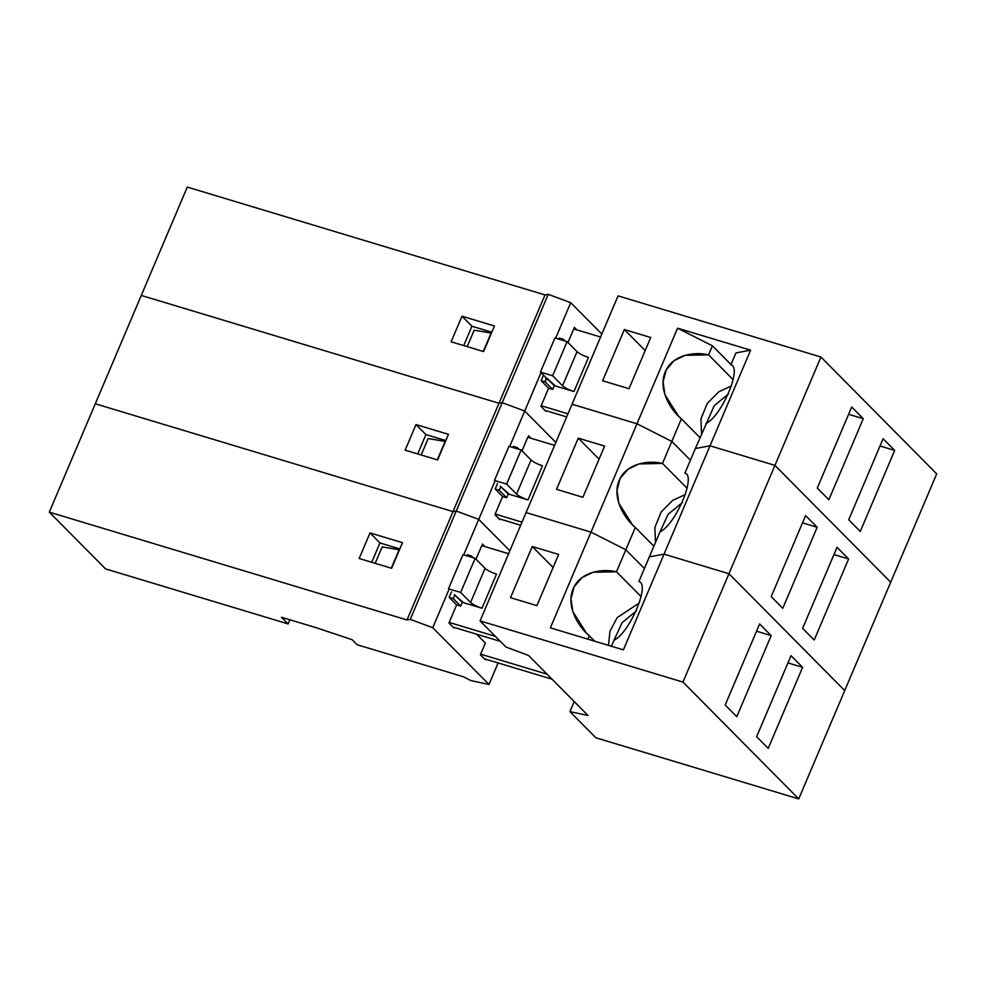 <?xml version="1.0" encoding="UTF-8"?>
<svg xmlns="http://www.w3.org/2000/svg" width="986" height="986" viewBox="0 0 986 986"><rect width="100%" height="100%" fill="white"/><g stroke="black" fill="none" stroke-linecap="round" stroke-linejoin="round"><path stroke-width="1.48" d="M509.848 550.767L478.74 519.375L456.235 511.019L453.018 511.611L95.297 403.779L453.018 511.611L499.002 403.262L141.281 295.43L95.297 403.779L141.281 295.43L499.002 403.262L453.018 511.611L456.235 511.019L478.74 519.375L495.034 480.995L478.74 519.375L509.848 550.767L478.74 519.375L456.235 511.019L502.231 402.67L410.25 619.368L407.021 619.96L49.3 512.128L105.527 568.885L288.122 623.928L281.503 617.248L316.001 627.638L352.138 639.704L357.105 644.721L463.26 676.716L470.901 680.587L488.982 684.469L432.755 627.712L410.25 619.368L432.755 627.712L449.037 589.345L432.755 627.712L488.982 684.469L470.901 680.587L463.26 676.716L357.105 644.721L352.138 639.704L316.001 627.638L281.503 617.248L288.122 623.928L105.527 568.885L49.3 512.128L95.297 403.779L49.3 512.128L407.021 619.96L453.018 511.611L95.297 403.779L453.018 511.611L407.021 619.96L410.25 619.368L456.235 511.019L453.018 511.611L456.235 511.019L478.74 519.375L463.679 554.871L478.74 519.375L509.848 550.767M659.905 532.058L668.114 514.298L682.398 502.54L668.114 514.298L659.905 532.058M556.523 489.327L582.899 497.277L604.628 446.091L578.252 438.141L599.081 459.168L578.252 438.141L556.523 489.327L578.252 438.141L604.628 446.091L582.899 497.277L556.523 489.327M844.719 690.57L728.95 573.729L664.034 554.157L649.367 556.88L664.034 554.157L728.95 573.729L774.947 465.38L710.019 445.808L664.034 554.157L710.019 445.808L695.352 448.531L684.888 473.194C696.56 475.4 675.681 524.601 659.967 531.885C675.681 524.601 696.56 475.4 684.888 473.194L695.352 448.531L710.019 445.808L774.947 465.38L728.95 573.729L844.719 690.57L890.703 582.221L774.947 465.38L890.703 582.221L844.719 690.57L728.95 573.729L664.034 554.157L623.399 649.86L550.361 627.848L623.399 649.86L664.034 554.157L649.367 556.88L659.967 531.885L638.891 581.543C650.563 583.749 629.684 632.95 613.982 640.234C629.684 632.95 650.563 583.749 638.891 581.543L649.367 556.88L664.034 554.157L728.95 573.729L682.965 682.078L480.083 620.909L505.978 647.05L528.484 655.407L505.978 647.05L480.083 620.909L682.965 682.078L728.95 573.729L844.719 690.57L798.722 798.919L682.965 682.078L798.722 798.919L844.719 690.57M644.413 568.54L625.827 549.781L590.996 532.132L526.068 512.56L572.065 404.223L636.981 423.783L671.823 441.432L662.481 463.432L687.143 488.329L662.481 463.432L639.039 463.913L628.02 469.25L620.132 478.432L616.977 490.412L618.826 503.23L632.322 524.626L635.304 527.461L625.827 549.781L644.413 568.54L625.827 549.781L635.304 527.461L653.891 546.219L635.304 527.461C623.435 517.699 611.912 496.833 619.196 480.404C625.962 463.716 647.999 459.846 662.481 463.432L671.823 441.432L690.41 460.191L671.823 441.432L636.981 423.783L572.065 404.223L526.068 512.56L590.996 532.132L636.981 423.783L590.996 532.132L625.827 549.781L590.996 532.132L550.361 627.848L590.996 532.132L526.068 512.56L480.083 620.909L526.068 512.56L590.996 532.132L625.827 549.781L616.496 571.781L593.042 572.262L582.023 577.599L574.135 586.781L570.993 598.761L572.829 611.579L586.337 632.975L594.669 641.196L589.32 635.81C577.451 626.048 565.915 605.182 573.199 588.753C579.978 572.065 602.002 568.195 616.496 571.781L625.827 549.781L644.413 568.54M848.601 558.988L837.028 547.304L802.616 628.353L814.202 640.037L848.601 558.988L833.934 554.563L848.601 558.988L814.202 640.037L802.616 628.353L837.028 547.304L848.601 558.988M782.773 608.325L771.2 596.641L805.599 515.592L817.172 527.276L782.773 608.325L817.172 527.276L805.599 515.592L771.2 596.641L782.773 608.325M802.518 522.851L817.172 527.276L802.518 522.851M685.566 494.43L672.748 500.321L661.199 511.968L654.864 527.485L655.468 542.497L654.864 527.485L661.199 511.968L672.748 500.321L685.566 494.43M520.682 525.267L500.124 519.067L520.682 525.267M437.291 459.846L445.154 441.321L428.17 438.536L421.195 454.99L428.17 438.536L445.45 441.469L437.291 459.846M445.82 440.569L425.927 434.567L417.707 453.942L425.927 434.567L416.006 424.559L448.47 434.345L437.599 459.932L405.147 450.146L416.006 424.559L405.147 450.146L437.599 459.932L448.47 434.345L416.006 424.559L425.927 434.567L445.82 440.569M506.644 484.101L521.126 449.973L508.949 446.313L494.467 480.428L506.644 484.101L516.565 494.122L531.047 459.994L521.126 449.973L506.644 484.101L494.467 480.428L508.949 446.313L521.126 449.973L531.047 459.994C533.562 462.163 537.37 464.086 542.473 465.774C537.37 464.086 533.562 462.163 531.047 459.994L516.565 494.122C519.08 496.291 522.888 498.213 527.991 499.902L542.473 465.774L527.991 499.902C522.888 498.213 519.08 496.291 516.565 494.122L506.644 484.101M500.259 486.271L509.392 494.294L527.991 499.902L508.283 493.961L500.259 486.271M527.756 437.279L554.588 445.376L527.756 437.279L522.001 450.861L527.756 437.279M498.916 518.71L500.124 519.067L498.916 518.71M522.001 522.149L495.169 514.063L522.001 522.149M508.283 493.961L506.668 497.757L502.601 496.537L494.91 514.667L499.877 519.671L494.91 514.667L502.601 496.537L506.668 497.757L508.283 493.961M530.85 438.215L528.41 435.75L530.85 438.215M513.275 446.375L512.806 447.471L513.275 446.375L517.33 447.595L513.275 446.375M497.511 483.497L495.169 489.031L499.224 490.252L500.839 486.443L499.224 490.252L506.668 497.757L499.224 490.252L495.169 489.031L502.601 496.537L495.169 489.031L497.511 483.497M516.861 448.692L517.33 447.595L519.08 449.357L517.33 447.595L516.861 448.692M509.663 446.522L524.737 411.026L502.231 402.67L499.002 403.262L502.231 402.67L524.737 411.026L509.663 446.522M555.845 442.418L524.737 411.026L555.845 442.418L524.737 411.026L502.231 402.67L499.002 403.262L141.281 295.43L499.002 403.262L544.999 294.925L548.216 294.321L570.721 302.677L601.83 334.069L570.721 302.677L548.216 294.321L544.999 294.925L187.278 187.081L544.999 294.925L499.002 403.262L502.231 402.67L548.216 294.321L502.231 402.67L524.737 411.026L541.018 372.646L524.737 411.026L555.845 442.418M370.021 532.908L402.473 542.694L391.615 568.281L359.15 558.495L370.021 532.908L359.15 558.495L391.615 568.281L402.473 542.694L370.021 532.908L379.943 542.916L371.722 562.291L379.943 542.916L370.021 532.908M608.473 645.362L610.001 631.163L617.15 617.643L639.569 602.779L617.15 617.643L610.001 631.163L608.473 645.362M641.159 596.678L616.496 571.781L641.159 596.678M587.89 639.162L589.32 635.81L587.89 639.162M636.401 610.889L622.117 622.647L613.908 640.407L622.117 622.647L636.401 610.889M510.538 597.676L536.914 605.626L558.643 554.44L532.267 546.49L553.097 567.505L532.267 546.49L510.538 597.676L532.267 546.49L558.643 554.44L536.914 605.626L510.538 597.676M595.84 737.762L569.945 711.621L574.209 701.564L569.945 711.621L595.84 737.762L798.722 798.919L595.84 737.762M528.484 655.407L588.013 715.491L569.945 711.621L588.013 715.491L528.484 655.407M802.604 667.337L791.031 655.653L756.632 736.702L768.205 748.386L802.604 667.337L787.95 662.912L802.604 667.337L768.205 748.386L756.632 736.702L791.031 655.653L802.604 667.337M736.788 716.674L725.203 704.99L759.614 623.941L771.188 635.625L736.788 716.674L771.188 635.625L759.614 623.941L725.203 704.99L736.788 716.674M756.521 631.2L771.188 635.625L756.521 631.2M613.982 640.234L611.431 646.249L613.982 640.234M500.321 641.344L454.139 627.416L500.321 641.344M484.372 658.808L552.061 679.206L484.372 658.808M547.094 674.202L480.626 654.162L547.094 674.202M485.358 643.032L480.379 654.766L485.334 659.77L480.379 654.766L485.358 643.032L476.595 634.195L485.358 643.032M391.294 568.183L399.157 549.658L382.186 546.885L375.198 563.339L382.186 546.885L399.453 549.818L391.294 568.183M399.835 548.919L379.943 542.916L399.835 548.919M460.647 592.45L475.141 558.322L462.964 554.65L448.482 588.778L460.647 592.45L470.568 602.471L485.063 568.343L475.141 558.322L460.647 592.45L448.482 588.778L462.964 554.65L475.141 558.322L485.063 568.343C487.565 570.512 491.373 572.435 496.488 574.123C491.373 572.435 487.565 570.512 485.063 568.343L470.568 602.471C473.083 604.64 476.891 606.563 481.994 608.251L496.488 574.123L481.994 608.251C476.891 606.563 473.083 604.64 470.568 602.471L460.647 592.45M454.263 594.62L463.408 602.643L481.994 608.251L462.286 602.31L454.263 594.62M481.772 545.628L508.603 553.725L481.772 545.628L476.004 559.198L481.772 545.628M452.919 627.059L454.139 627.416L452.919 627.059M495.354 636.34L449.172 622.412L495.354 636.34M462.286 602.31L460.672 606.107L456.617 604.886L448.926 623.016L453.88 628.02L448.926 623.016L456.617 604.886L460.672 606.107L462.286 602.31M484.853 546.564L482.413 544.099L484.853 546.564M467.278 554.724L466.809 555.821L467.278 554.724L471.333 555.944L467.278 554.724M451.514 591.846L449.172 597.38L453.227 598.601L454.842 594.792L453.227 598.601L460.672 606.107L453.227 598.601L449.172 597.38L456.617 604.886L449.172 597.38L451.514 591.846M470.877 557.041L471.333 555.944L473.083 557.706L471.333 555.944L470.877 557.041M498.115 662.949L488.982 684.469L498.115 662.949M289.884 619.775L288.122 623.928L289.884 619.775M546.244 377.921L540.464 372.079L554.945 337.964L540.464 372.079L552.628 375.752L567.123 341.624L554.945 337.964L567.123 341.624L577.044 351.645L562.55 385.772C565.064 387.942 568.873 389.864 573.975 391.553L588.469 357.425C583.355 355.736 579.546 353.814 577.044 351.645C579.546 353.814 583.355 355.736 588.469 357.425L573.975 391.553L554.268 385.612L546.244 377.921L545.209 381.902L546.823 378.106L555.389 385.945L573.975 391.553C568.873 389.864 565.064 387.942 562.55 385.772L552.628 375.752L540.464 372.079L546.244 377.921M636.981 423.783L572.065 404.211L618.049 295.874L820.931 357.031L936.7 473.872L890.703 582.221L774.947 465.38L710.019 445.808L695.364 448.519L714.184 405.727L728.494 393.956L714.184 405.727L695.364 448.519L710.019 445.808L750.605 350.178L735.95 352.902L730.885 364.845C742.557 367.051 721.666 416.252 705.964 423.536C721.666 416.252 742.557 367.051 730.885 364.845L735.95 352.902L750.605 350.178L677.567 328.165L636.981 423.783L671.823 441.432L636.981 423.783L677.567 328.165L712.41 345.815L677.567 328.165L750.605 350.178L710.019 445.808L774.947 465.38L890.703 582.221L936.7 473.872L820.931 357.031L774.947 465.38L820.931 357.031L618.049 295.874L572.065 404.211L636.981 423.783M690.41 460.191L671.823 441.432L690.41 460.191M681.4 418.877L671.823 441.432L681.4 418.877L699.986 437.636L681.4 418.877C669.531 409.116 657.995 388.25 665.279 371.821C672.058 355.133 694.082 351.275 708.577 354.861L685.122 355.33L674.104 360.666L666.216 369.861L663.073 381.841L664.909 394.659L678.417 416.043L681.4 418.877M546.121 410.731L544.901 410.361L545.862 411.322L546.121 410.731L566.667 416.918L546.121 410.731M559.259 338.025L563.314 339.246L565.064 341.008L563.314 339.246L559.259 338.025L558.791 339.122L559.259 338.025M543.496 375.148L541.154 380.682L545.209 381.902L552.653 389.408L554.403 385.304L552.653 389.408L545.209 381.902L541.154 380.682L548.598 388.188L552.653 389.408L548.598 388.188L541.154 380.682L543.496 375.148M562.858 340.343L563.314 339.246L562.858 340.343M701.551 433.926L700.947 418.914L707.27 403.397L718.819 391.75L731.624 385.859L718.819 391.75L707.27 403.397L700.947 418.914L701.551 433.926M733.19 379.709L708.577 354.861L712.41 345.815L708.577 354.861L733.19 379.709M645.177 350.585L624.348 329.558L602.619 380.756L624.348 329.558L645.177 350.585M650.723 337.508L624.348 329.558L650.723 337.508L628.994 388.706L650.723 337.508M573.753 328.942L600.585 337.027L573.753 328.942L574.394 327.401L567.985 342.512L573.753 328.942M576.835 329.866L574.394 327.401L576.835 329.866M471.924 326.218L491.817 332.22L471.924 326.218L462.003 316.21L471.924 326.218L463.703 345.593L471.924 326.218M494.454 325.996L462.003 316.21L451.132 341.797L483.596 351.583L494.454 325.996L483.596 351.583L451.132 341.797L462.003 316.21L494.454 325.996M483.276 351.497L491.139 332.972L474.167 330.187L467.179 346.641L474.167 330.187L491.435 333.12L483.276 351.497M187.278 187.081L141.281 295.43L187.278 187.081M555.66 338.173L570.721 302.677L555.66 338.173M545.862 411.322L540.907 406.318L548.598 388.188L540.907 406.318L545.862 411.322M848.712 519.77L860.285 531.454L894.684 450.405L883.111 438.721L848.712 519.77L883.111 438.721L894.684 450.405L880.03 445.992L894.684 450.405L860.285 531.454L848.712 519.77M817.283 488.058L851.694 407.008L863.268 418.693L828.869 499.742L817.283 488.058L828.869 499.742L863.268 418.693L851.694 407.008L817.283 488.058M848.601 414.28L863.268 418.693L848.601 414.28M730.996 364.573L712.41 345.815L730.996 364.573M628.994 388.706L602.619 380.756L628.994 388.706M541.154 405.714L567.985 413.812L541.154 405.714M562.55 385.772L577.044 351.645L567.123 341.624L552.628 375.752L562.55 385.772"/></g></svg>
